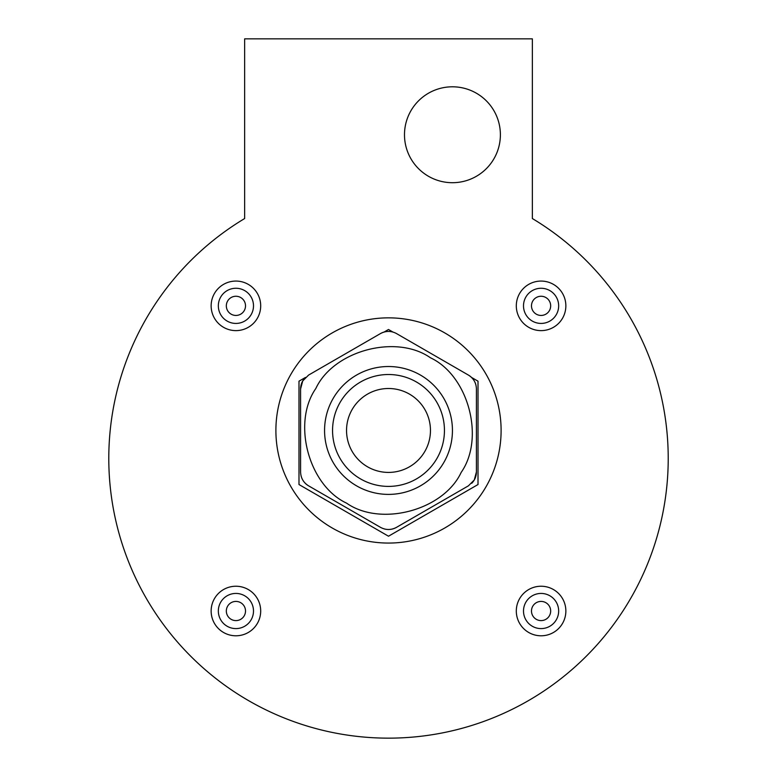 <?xml version="1.0" encoding="UTF-8"?>
<svg xmlns="http://www.w3.org/2000/svg" width="777" height="777" viewBox="0 0 777 777"><rect width="100%" height="100%" fill="white"/><g stroke="black" fill="none" stroke-linecap="round" stroke-linejoin="round"><path stroke-width="1.17" d="M468.424 375.087L396.493 333.556C391.181 330.72 385.848 330.72 380.507 333.556L308.576 375.087L302.729 380.934L300.592 388.927L300.592 471.989C300.786 478.01 303.448 482.624 308.576 485.829L380.507 527.36C385.819 530.196 391.152 530.196 396.493 527.36L468.424 485.829L474.271 479.982A15.987 15.987 0 0 0 476.408 471.989L476.408 388.927C476.214 382.906 473.552 378.292 468.424 375.087A15.987 15.987 0 0 1 471.542 377.437L478.01 381.177L478.01 484.537L388.5 536.217L298.99 484.537L298.99 381.177L305.458 377.437M305.283 377.612A15.987 15.987 0 0 0 300.592 388.927L300.592 471.989M315.831 388.5C291.851 422.805 308.624 485.411 346.542 503.127C380.837 527.107 443.453 510.334 461.169 472.416C485.149 438.111 468.376 375.505 430.458 357.789C396.153 333.809 333.547 350.582 315.831 388.5M471.717 483.304A15.987 15.987 0 0 0 474.271 479.982L476.408 471.989L476.408 388.927M444.444 430.458A55.944 55.944 0 0 0 388.5 374.514A55.944 55.944 0 0 0 332.556 430.458A55.944 55.944 0 0 0 388.5 486.402A55.944 55.944 0 0 0 444.444 430.458M452.437 430.458A63.937 63.937 0 0 0 388.5 366.521A63.937 63.937 0 0 0 324.563 430.458A63.937 63.937 0 0 0 388.5 494.395A63.937 63.937 0 0 0 452.437 430.458M430.458 430.458A41.958 41.958 0 0 1 388.5 472.416A41.958 41.958 0 0 1 346.542 430.458A41.958 41.958 0 0 1 388.5 388.5A41.958 41.958 0 0 1 430.458 430.458M500.388 134.751A47.951 47.951 0 0 1 452.437 182.702A47.951 47.951 0 0 1 404.487 134.751A47.951 47.951 0 0 1 452.437 86.801A47.951 47.951 0 0 1 500.388 134.751M501.107 430.458A112.607 112.607 0 0 1 388.5 543.065A112.607 112.607 0 0 1 275.893 430.458A112.607 112.607 0 0 1 388.5 317.851A112.607 112.607 0 0 1 501.107 430.458M565.86 611.013A24.777 24.777 0 0 1 541.083 635.79A24.777 24.777 0 0 1 516.307 611.013A24.777 24.777 0 0 1 541.083 586.237A24.777 24.777 0 0 1 565.86 611.013M260.693 611.013A24.777 24.777 0 0 1 235.917 635.79A24.777 24.777 0 0 1 211.14 611.013A24.777 24.777 0 0 1 235.917 586.237A24.777 24.777 0 0 1 260.693 611.013M260.693 305.847A24.777 24.777 0 0 1 235.917 330.623A24.777 24.777 0 0 1 211.14 305.847A24.777 24.777 0 0 1 235.917 281.07A24.777 24.777 0 0 1 260.693 305.847M565.86 305.847A24.777 24.777 0 0 1 541.083 330.623A24.777 24.777 0 0 1 516.307 305.847A24.777 24.777 0 0 1 541.083 281.07A24.777 24.777 0 0 1 565.86 305.847M668.22 458.43A279.72 279.72 0 0 0 532.352 218.541L532.352 38.85L244.648 38.85L244.648 218.541A279.72 279.72 0 0 0 388.5 738.15A279.72 279.72 0 0 0 668.22 458.43M523.504 611.013A17.58 17.58 0 0 0 541.083 628.593A17.58 17.58 0 0 0 558.663 611.013A17.58 17.58 0 0 0 541.083 593.434A17.58 17.58 0 0 0 523.504 611.013M218.337 611.013A17.58 17.58 0 0 0 235.917 628.593A17.58 17.58 0 0 0 253.496 611.013A17.58 17.58 0 0 0 235.917 593.434A17.58 17.58 0 0 0 218.337 611.013M218.337 305.847A17.58 17.58 0 0 0 235.917 323.426A17.58 17.58 0 0 0 253.496 305.847A17.58 17.58 0 0 0 235.917 288.267A17.58 17.58 0 0 0 218.337 305.847M523.504 305.847A17.58 17.58 0 0 0 541.083 323.426A17.58 17.58 0 0 0 558.663 305.847A17.58 17.58 0 0 0 541.083 288.267A17.58 17.58 0 0 0 523.504 305.847M531.487 611.013A9.586 9.586 0 0 0 541.083 620.6A9.586 9.586 0 0 0 550.67 611.013A9.586 9.586 0 0 0 541.083 601.417A9.586 9.586 0 0 0 531.487 611.013M226.33 611.013A9.586 9.586 0 0 0 235.917 620.6A9.586 9.586 0 0 0 245.513 611.013A9.586 9.586 0 0 0 235.917 601.417A9.586 9.586 0 0 0 226.33 611.013M226.33 305.847A9.586 9.586 0 0 0 235.917 315.443A9.586 9.586 0 0 0 245.513 305.847A9.586 9.586 0 0 0 235.917 296.26A9.586 9.586 0 0 0 226.33 305.847M531.487 305.847A9.586 9.586 0 0 0 541.083 315.443A9.586 9.586 0 0 0 550.67 305.847A9.586 9.586 0 0 0 541.083 296.26A9.586 9.586 0 0 0 531.487 305.847M392.667 331.973A15.987 15.987 0 0 0 384.11 332.032L388.5 329.497L392.89 332.032M475.874 384.819A15.987 15.987 0 0 0 471.542 377.437M384.333 528.943A15.987 15.987 0 0 0 396.493 527.36M301.126 476.097A15.987 15.987 0 0 0 308.576 485.829L380.507 527.36M380.507 333.556A15.987 15.987 0 0 1 384.11 332.032"/></g></svg>
